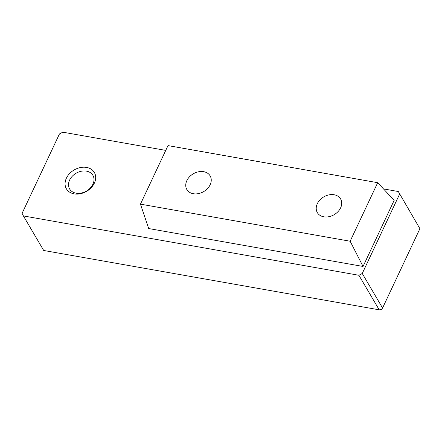 <?xml version="1.0" encoding="UTF-8"?>
<svg xmlns="http://www.w3.org/2000/svg" width="442" height="442" viewBox="0 0 442 442"><rect width="100%" height="100%" fill="white"/><g stroke="black" fill="none" stroke-linecap="round" stroke-linejoin="round"><path stroke-width="0.66" d="M23.393 215.928L43.692 250.476L379.197 309.82L358.898 275.278L23.393 215.928L22.1 213.315L59.438 133.97L62.803 132.18L165.744 150.391M383.485 188.905L398.308 191.524L419.9 228.685L398.308 191.524M358.898 275.278L362.263 273.488L399.601 194.143M86.599 167.424A16.194 12.365 149.6 0 1 89.372 189.403A16.194 12.365 149.6 0 1 65.156 185.121A16.194 12.365 149.6 0 1 86.599 167.424M363.048 266.46L394.159 200.342L377.689 182.695L167.999 145.6L140.451 204.143L148.694 228.547L363.048 266.46L350.141 241.233L140.451 204.143M362.263 273.488L382.562 308.03L419.9 228.685M382.562 308.03L381.319 309.676L379.197 309.82M86.444 171.131A13.492 10.304 -30.4 0 0 72.228 176.292A13.492 10.304 -30.4 0 0 69.626 188.988A13.492 10.304 -30.4 0 0 86.483 191.038A13.492 10.304 -30.4 0 0 92.892 175.314A13.492 10.304 -30.4 0 0 86.444 171.131M334.152 194.762A13.492 10.304 -30.4 0 0 316.284 209.508A13.492 10.304 -30.4 0 0 336.461 213.077A13.492 10.304 -30.4 0 0 334.152 194.762M350.141 241.233L377.689 182.695M203.679 171.684A13.492 10.304 -30.4 0 0 185.811 186.43A13.492 10.304 -30.4 0 0 205.989 189.999A13.492 10.304 -30.4 0 0 203.679 171.684"/></g></svg>
